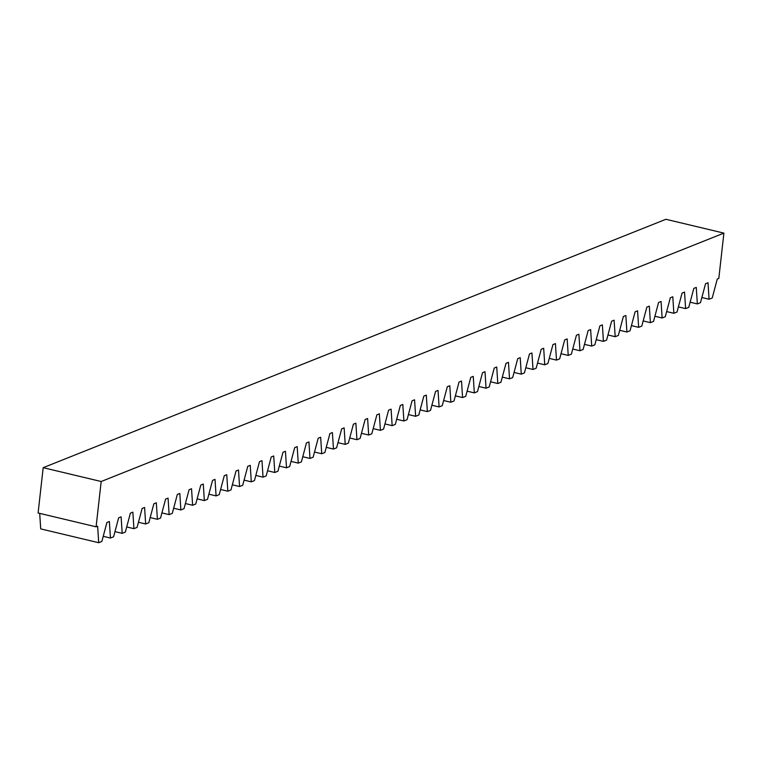 <?xml version="1.0" encoding="UTF-8"?>
<svg xmlns="http://www.w3.org/2000/svg" width="762" height="762" viewBox="0 0 762 762"><rect width="100%" height="100%" fill="white"/><g stroke="black" fill="none" stroke-linecap="round" stroke-linejoin="round"><path stroke-width="1.14" d="M717.28 279.035L718.814 278.425L723.9 233.115L665.902 219.285L43.186 467.678L38.1 512.988L96.098 526.818L97.641 526.209L98.708 542.715L101.86 541.458L106.909 522.513L109.376 521.522L110.452 538.039L113.595 536.781L118.643 517.827L121.11 516.846L122.187 533.352L125.33 532.095L130.388 513.15L132.855 512.159L133.922 528.676L137.074 527.418L142.123 508.464L144.59 507.482L145.666 523.989L148.809 522.732L153.857 503.787L156.324 502.796L157.401 519.303L160.544 518.055L165.592 499.1L168.069 498.119L169.135 514.626L172.288 513.369L177.336 494.414L179.803 493.433L180.87 509.94L184.023 508.683L189.071 489.737L191.538 488.747L192.615 505.263L195.758 504.006L200.806 485.051L203.283 484.07L204.349 500.577L207.502 499.32L212.55 480.374L215.017 479.384L216.084 495.9L219.237 494.643L224.285 475.688L226.752 474.707L227.828 491.214L230.972 489.956L236.02 471.011L238.496 470.021L239.563 486.527L242.716 485.28L247.764 466.325L250.231 465.344L251.298 481.851L254.451 480.593L259.499 461.639L261.966 460.658L263.042 477.164L266.186 475.907L271.234 456.962L273.71 455.971L274.777 472.488L277.93 471.23L282.978 452.276L285.445 451.295L286.512 467.801L289.665 466.544L294.713 447.599L297.18 446.608L298.256 463.125L301.4 461.867L306.448 442.913L308.924 441.931L309.991 458.438L313.144 457.181L318.192 438.236L320.659 437.245L321.726 453.752L324.879 452.504L329.927 433.549L332.394 432.568L333.47 449.075L336.613 447.818L341.662 428.863L344.138 427.882L345.205 444.389L348.358 443.132L353.406 424.186L355.873 423.196L356.94 439.712L360.093 438.455L365.141 419.5L367.608 418.519L368.684 435.026L371.827 433.768L376.876 414.823L379.352 413.833L380.419 430.349L383.572 429.092L388.62 410.137L391.087 409.156L392.154 425.663L395.307 424.405L400.355 405.46L402.822 404.47L403.898 420.976L407.041 419.729L412.09 400.774L414.566 399.793L415.633 416.3L418.786 415.042L423.834 396.088L426.301 395.107L427.368 411.613L430.52 410.356L435.569 391.411L438.036 390.42L439.112 406.937L442.255 405.679L447.304 386.725L449.78 385.743L450.847 402.25L454 400.993L459.048 382.048L461.515 381.057L462.582 397.573L465.734 396.316L470.783 377.361L473.25 376.38L474.326 392.887L477.469 391.63L482.517 372.685L484.994 371.694L486.061 388.201L489.214 386.953L494.262 367.998L496.729 367.017L497.796 383.524L500.948 382.267L505.997 363.312L508.464 362.331L509.54 378.838L512.683 377.581L517.731 358.635L520.208 357.645L521.275 374.161L524.427 372.904L529.476 353.949L531.943 352.968L533.009 369.475L536.162 368.217L541.211 349.272L543.677 348.282L544.754 364.798L547.897 363.541L552.945 344.586L555.422 343.605L556.489 360.112L559.641 358.854L564.69 339.909L567.157 338.919L568.223 355.425L571.376 354.178L576.424 335.223L578.891 334.242L579.968 350.749L583.111 349.491L588.159 330.537L590.636 329.555L591.703 346.062L594.855 344.805L599.904 325.86L602.371 324.869L603.437 341.386L606.59 340.128L611.638 321.173L614.105 320.192L615.182 336.699L618.325 335.442L623.373 316.497L625.85 315.506L626.916 332.022L630.069 330.765L635.117 311.81L637.584 310.829L638.651 327.336L641.804 326.079L646.852 307.134L649.319 306.143L650.396 322.65L653.539 321.402L658.587 302.447L661.064 301.466L662.13 317.973L665.283 316.716L670.331 297.761L672.798 296.78L673.865 313.287L677.018 312.029L682.066 293.084L684.533 292.094L685.609 308.61L688.753 307.353L693.801 288.398L696.278 287.417L697.344 303.924L700.497 302.666L705.545 283.721L708.012 282.731L709.079 299.247L712.232 297.99L717.28 279.035M723.9 233.115L101.184 481.508L43.186 467.678M101.184 481.508L96.098 526.818M39.7 513.369L40.71 528.885L98.708 542.715M709.079 299.247L701.869 297.523M697.344 303.924L690.124 302.2M685.609 308.61L678.39 306.886M673.865 313.287L666.655 311.572M662.13 317.973L654.91 316.249M650.396 322.65L643.176 320.935M638.651 327.336L631.441 325.612M626.916 332.022L619.697 330.298M615.182 336.699L607.962 334.975M603.437 341.386L596.227 339.662M591.703 346.062L584.483 344.348M579.968 350.749L572.748 349.025M568.223 355.425L561.013 353.711M556.489 360.112L549.269 358.388M544.754 364.798L537.534 363.074M533.009 369.475L525.799 367.751M521.275 374.161L514.055 372.437M509.54 378.838L502.32 377.123M497.796 383.524L490.585 381.8M486.061 388.201L478.841 386.486M474.326 392.887L467.106 391.163M462.582 397.573L455.371 395.849M450.847 402.25L443.627 400.526M439.112 406.937L431.892 405.213M427.368 411.613L420.157 409.899M415.633 416.3L408.413 414.576M403.898 420.976L396.678 419.262M392.154 425.663L384.943 423.939M380.419 430.349L373.199 428.625M368.684 435.026L361.464 433.302M356.94 439.712L349.729 437.988M345.205 444.389L337.985 442.674M333.47 449.075L326.25 447.351M321.726 453.752L314.515 452.037M309.991 458.438L302.771 456.714M298.256 463.125L291.036 461.401M286.512 467.801L279.302 466.077M274.777 472.488L267.557 470.764M263.042 477.164L255.822 475.45M251.298 481.851L244.088 480.127M239.563 486.527L232.343 484.813M227.828 491.214L220.609 489.49M216.084 495.9L208.874 494.176M204.349 500.577L197.129 498.853M192.615 505.263L185.395 503.539M180.87 509.94L173.66 508.225M169.135 514.626L161.915 512.902M157.401 519.303L150.181 517.588M145.666 523.989L138.446 522.265M133.922 528.676L126.702 526.952M122.187 533.352L114.967 531.628M110.452 538.039L103.232 536.315"/></g></svg>
